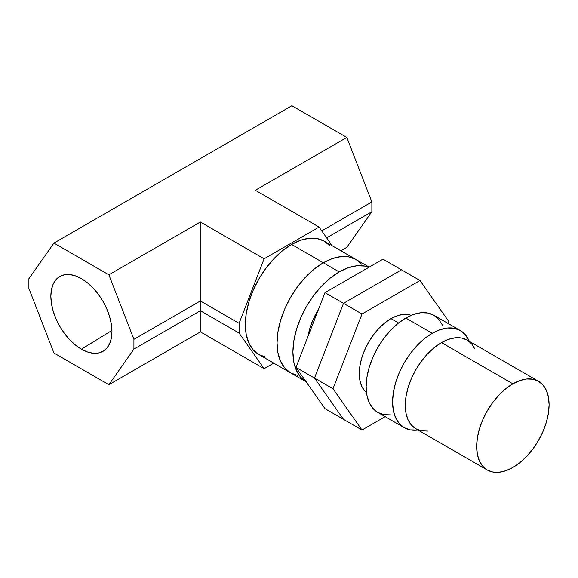 <?xml version="1.0" encoding="UTF-8"?>
<svg xmlns="http://www.w3.org/2000/svg" width="578" height="578" viewBox="0 0 578 578"><rect width="100%" height="100%" fill="white"/><g stroke="black" fill="none" stroke-linecap="round" stroke-linejoin="round"><path stroke-width="0.87" d="M330.06 245.99L324.309 241.214L317.293 238.62L309.295 238.302L300.618 240.267L291.594 244.458L323.319 262.773L332.343 258.59L341.02 256.618L349.018 256.935L356.034 259.529L349.018 256.935L341.02 256.618L332.343 258.59L323.319 262.773A65.43 37.78 -60 0 1 356.034 259.529L361.785 264.305L356.034 259.529A65.43 37.78 120 0 0 323.319 262.773A65.43 37.78 120 0 0 280.568 320.429A65.43 37.78 120 0 0 290.604 372.861L297.612 375.462L290.604 372.861A65.43 37.78 -60 0 1 280.568 320.429A65.43 37.78 -60 0 1 323.319 262.773L339.178 271.927L323.319 262.773L314.288 269.008L305.61 277.064L297.612 286.616L290.604 297.309L284.846 308.724L280.568 320.429L277.939 331.974L277.05 342.906L277.939 352.818L280.568 361.322L284.846 368.085L290.604 372.861L284.846 368.085L280.568 361.322L277.939 352.818L277.05 342.906L277.939 331.974L280.568 320.429L284.846 308.724L290.604 297.309L297.612 286.616L305.61 277.064L314.288 269.008L323.319 262.773L291.594 244.458A65.43 37.78 120 0 0 248.843 302.113A65.43 37.78 120 0 0 258.879 354.545L265.887 357.139M306.123 381.82A65.43 37.78 -60 0 1 296.528 329.279A65.43 37.78 -60 0 1 339.178 271.927A65.43 37.78 -60 0 1 368.937 267.267L364.884 266.097L356.886 265.772L348.209 267.744L339.178 271.927L330.154 278.17L321.476 286.218L313.478 295.777L306.463 306.47L300.712 317.886L296.435 329.59L293.805 341.128L292.916 352.067L293.805 361.98L296.435 370.476L300.712 377.246L306.463 382.022L258.879 354.545L253.121 349.769L248.843 343.007L246.214 334.503L245.325 324.59L246.214 313.659L248.843 302.113L253.121 290.409L258.872 278.993L265.887 268.3L273.885 258.742L282.563 250.693L291.594 244.458A65.43 37.78 120 0 1 324.309 241.214L369.183 267.123M318.341 309.765A44.867 25.902 120 0 0 308.045 336.302L309.866 328.261L312.799 320.234L318.341 309.765M401.493 269.839L382.99 259.154L401.493 269.839L343.491 303.327L324.981 292.641L382.99 259.154L324.981 292.641L343.491 303.327L314.49 378.077L295.979 367.391L324.981 292.641L295.979 367.391L314.49 378.077L343.491 419.339L324.981 408.653L295.979 367.391L324.981 408.653L343.491 419.339L314.49 378.077L343.491 419.339L361.994 430.018L343.491 419.339L314.49 378.077L343.491 303.327L314.49 378.077L332.993 388.763L314.49 378.077L343.491 303.327L401.493 269.839L343.491 303.327L361.994 314.013L343.491 303.327L401.493 269.839L420.004 280.525L401.493 269.839M448.297 323.593L449.005 321.787L420.004 280.525L361.994 314.013L332.993 388.763L361.994 430.018L385.15 416.659L361.994 430.018L332.993 388.763L361.994 314.013L420.004 280.525L449.005 321.787L448.297 323.593M391.003 318.637A44.867 25.902 120 0 0 362.305 356.207A44.867 25.902 120 0 0 366.51 392.7L364.617 390.858L361.691 386.212L359.884 380.382L359.27 373.59L359.884 366.091L361.691 358.179L364.617 350.152L368.569 342.321L373.374 334.987L378.857 328.434L384.811 322.914L391.003 318.637L398.545 322.994L391.003 318.637A44.867 25.902 120 0 1 411.168 315.35L408.624 314.634L403.141 314.418L397.187 315.769L391.003 318.637M442.445 325.147L438.781 319.345L433.847 315.248A56.088 32.382 120 0 0 405.807 318.03L432.243 333.289L424.505 338.636L417.063 345.543L410.214 353.729L404.203 362.897L399.268 372.68L395.605 382.715L393.351 392.606L392.585 401.977L393.351 410.474L395.605 417.764L399.268 423.566L404.203 427.655L410.214 429.88L418.053 430.039A56.088 32.382 -60 0 1 404.203 427.655A56.088 32.382 -60 0 1 395.605 382.715A56.088 32.382 -60 0 1 432.243 333.289L405.807 318.03A56.088 32.382 120 0 0 369.169 367.449A56.088 32.382 120 0 0 377.759 412.389L383.77 414.614L390.627 414.888M432.243 333.289A56.088 32.382 -60 0 1 460.283 330.515A56.088 32.382 -60 0 1 469.271 341.316L465.218 334.604L460.283 330.515L454.272 328.29L447.415 328.015L439.981 329.706L432.243 333.289M460.283 330.515L433.847 315.248L427.836 313.023L420.979 312.749L413.545 314.439L405.807 318.03L398.069 323.377L390.627 330.276L383.77 338.462L377.759 347.631L372.832 357.414L369.169 367.449L366.907 377.34L366.149 386.718L366.907 395.208L369.169 402.498L372.832 408.299L377.759 412.389L404.203 427.655M474.957 349.105L471.612 343.802L467.111 340.066A51.225 29.572 120 0 0 441.498 342.602L512.881 383.814A51.225 29.572 -60 0 1 538.494 381.278A51.225 29.572 -60 0 1 546.34 422.323A51.225 29.572 -60 0 1 512.881 467.465A51.225 29.572 -60 0 1 487.268 470.001A51.225 29.572 -60 0 1 479.415 428.955A51.225 29.572 -60 0 1 512.881 383.814L441.498 342.602A51.225 29.572 120 0 0 408.032 387.744A51.225 29.572 120 0 0 415.885 428.789L421.376 430.82L427.633 431.072M512.881 467.465L519.947 462.581L526.739 456.28L533.003 448.795L538.494 440.429L542.995 431.491L546.34 422.323L548.406 413.292L549.1 404.73L548.406 396.97L546.34 390.316L542.995 385.013L538.494 381.278L533.003 379.247L526.739 378.995L519.947 380.541L512.881 383.814L505.815 388.698L499.016 395.005L492.759 402.483L487.268 410.85L482.76 419.794L479.415 428.955L477.356 437.994L476.662 446.548L477.356 454.308L479.415 460.962L482.76 466.265L487.268 470.001L492.759 472.031L499.016 472.284L505.815 470.738L512.881 467.465M538.494 381.278L467.111 340.066L461.62 338.036L455.356 337.783L448.564 339.329L441.498 342.602L434.432 347.486L427.633 353.787L421.376 361.272L415.885 369.638L411.377 378.576L408.032 387.744L405.973 396.775L405.279 405.337L405.973 413.097L408.032 419.751L411.377 425.054L415.885 428.789L487.268 470.001M81.404 349.184A43.198 24.941 60 0 1 53.053 310.675A43.198 24.941 60 0 1 60.285 276.226A43.198 24.941 60 0 1 81.404 278.632L87.365 282.75L93.094 288.068L98.376 294.375L103.007 301.434L106.807 308.977L109.632 316.701L111.366 324.323L111.951 331.541L111.366 338.087L109.632 343.7L106.807 348.166L103.007 351.323L98.376 353.035L93.094 353.245L87.365 351.944L81.404 349.184L75.443 345.066L69.714 339.748L64.433 333.441L59.809 326.382L56.008 318.839L53.183 311.109L51.449 303.493L50.857 296.268L51.449 289.73L53.183 284.116L56.008 279.644L59.809 276.494L64.433 274.781L69.714 274.572L75.443 275.872L81.404 278.632A43.198 24.941 60 0 1 109.495 316.267A43.198 24.941 60 0 1 103.476 351.034A43.198 24.941 60 0 1 81.404 349.184L111.937 330.45L81.404 349.184M108.881 384.724L133.915 349.112L133.915 339.329L108.881 274.817L53.927 243.092L28.9 278.704L28.9 288.48L53.927 352.999L108.881 384.724L53.927 352.999L28.9 288.48L28.9 278.704L53.927 243.092L291.876 105.716L346.829 137.441L371.856 201.953L371.856 211.736L346.829 247.348L340.876 250.78L346.829 247.348L371.856 211.736L371.856 201.953L346.829 137.441L291.876 105.716L53.927 243.092L108.881 274.817L200.378 221.995L264.117 258.792L319.063 227.067L255.332 190.27L346.829 137.441L255.332 190.27L319.063 227.067L332.227 245.787L319.063 227.067L264.117 258.792L239.082 323.304L200.378 300.957L200.378 221.995L108.881 274.817L133.915 339.329L200.378 300.957L133.915 339.329L133.915 349.112L200.378 310.74L200.378 221.995L264.117 258.792L239.082 323.304L239.082 333.087L200.378 310.74L133.915 349.112L108.881 384.724L200.378 331.895L108.881 384.724M273.748 363.136L264.117 368.692L200.378 331.895L200.378 300.957L239.082 323.304L239.082 333.087L264.117 368.692L200.378 331.895L200.378 310.74L239.082 333.087L264.117 368.692L273.748 363.136M321.751 230.882L371.856 201.953L321.751 230.882M326.642 237.84L371.856 211.736L326.642 237.84"/></g></svg>
